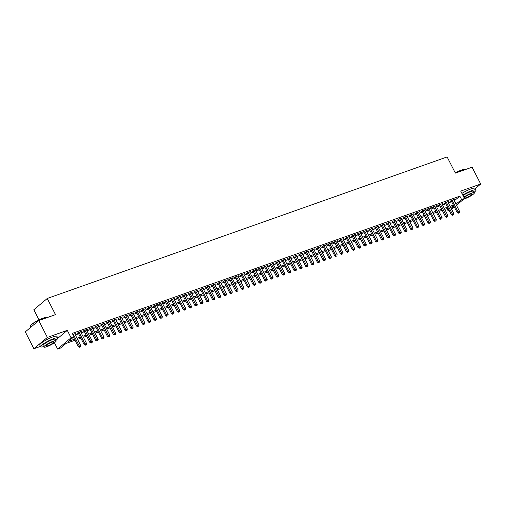 <?xml version="1.0" encoding="UTF-8"?>
<svg xmlns="http://www.w3.org/2000/svg" width="506" height="506" viewBox="0 0 506 506"><rect width="100%" height="100%" fill="white"/><g stroke="black" fill="none" stroke-linecap="round" stroke-linejoin="round"><path stroke-width="0.76" d="M75.027 340.247L65.995 343.447L60.537 348.027L57.621 349.058L71.08 337.761L73.996 336.724L68.538 341.31L74.49 339.203M54.408 342.745L57.621 349.058M57.785 338.343L67.304 330.348L47.343 337.413L38.76 320.564L25.3 331.866L33.883 348.716L40.474 346.382M38.987 319.906L33.82 309.767L47.273 298.464L447.121 156.942L455.362 173.109L472.117 167.182L480.7 184.026L460.738 191.091L464.514 198.504L456.456 205.272M449.202 210.464L448.139 210.838L449.018 210.098M446.994 208.592L448.139 210.838M47.343 337.413L33.883 348.716M475.254 188.599L480.7 184.026M74.92 334.112L75.761 333.403L72.832 334.441M80.745 332.05L81.592 331.341L78.095 332.581L77.184 333.346L78.202 332.986M86.577 329.988L87.418 329.279L83.92 330.519L83.009 331.285L84.034 330.918M92.402 327.926L93.249 327.218L89.752 328.457L88.841 329.216L89.859 328.856M98.234 325.864L99.075 325.156L95.577 326.389L94.673 327.154L95.691 326.794M104.059 323.802L104.906 323.094L101.409 324.327L100.498 325.092L101.516 324.732M109.891 321.734L110.732 321.025L107.234 322.265L106.33 323.03L107.348 322.67M115.716 319.672L116.563 318.963L113.066 320.203L112.155 320.968L113.173 320.608M121.548 317.61L122.389 316.901L118.891 318.141L117.987 318.9L119.005 318.54M127.379 315.548L128.22 314.84L124.723 316.079L123.812 316.838L124.83 316.478M133.204 313.486L134.046 312.778L130.548 314.011L129.644 314.776L130.662 314.416M139.036 311.418L139.877 310.716L136.38 311.949L135.469 312.714L136.487 312.354M144.861 309.356L145.703 308.647L142.205 309.887L141.3 310.652L142.319 310.292M150.693 307.294L151.534 306.585L148.037 307.825L147.126 308.59L148.144 308.23M156.518 305.232L157.36 304.523L153.868 305.763L152.957 306.522L153.976 306.162M162.35 303.17L163.191 302.461L159.694 303.701L158.783 304.46L159.807 304.1M168.175 301.108L169.017 300.4L165.525 301.633L164.614 302.398L165.633 302.038M174.007 299.04L174.848 298.338L171.351 299.571L170.44 300.336L171.464 299.976M179.832 296.978L180.68 296.269L177.182 297.509L176.271 298.274L177.29 297.914M185.664 294.916L186.505 294.207L183.008 295.447L182.097 296.212L183.121 295.852M191.489 292.854L192.337 292.145L188.839 293.385L187.928 294.144L188.947 293.784M197.321 290.792L198.162 290.083L194.665 291.323L193.754 292.082L194.778 291.722M203.146 288.73L203.994 288.022L200.496 289.255L199.585 290.02L200.604 289.66M208.978 286.662L209.819 285.96L206.321 287.193L205.411 287.958L206.435 287.598M214.803 284.6L215.651 283.891L212.153 285.131L211.242 285.896L212.261 285.536M220.635 282.538L221.476 281.829L217.978 283.069L217.074 283.834L218.092 283.474M226.46 280.476L227.308 279.767L223.81 281.007L222.899 281.766L223.918 281.406M232.292 278.414L233.133 277.705L229.635 278.945L228.731 279.704L229.749 279.344M238.117 276.352L238.965 275.643L235.467 276.877L234.556 277.642L235.575 277.282M243.949 274.284L244.79 273.575L241.292 274.815L240.388 275.58L241.406 275.22M249.774 272.222L250.622 271.513L247.124 272.753L246.213 273.518L247.232 273.158M255.606 270.16L256.447 269.451L252.949 270.691L252.045 271.456L253.063 271.096M261.438 268.098L262.279 267.389L258.781 268.629L257.87 269.388L258.889 269.028M267.263 266.036L268.104 265.327L264.606 266.567L263.702 267.326L264.72 266.966M273.095 263.974L273.936 263.265L270.438 264.499L269.527 265.264L270.546 264.904M278.92 261.906L279.761 261.197L276.27 262.437L275.359 263.202L276.377 262.842M284.751 259.844L285.593 259.135L282.095 260.375L281.184 261.14L282.209 260.78M290.577 257.782L291.418 257.073L287.927 258.313L287.016 259.078L288.034 258.711M296.408 255.72L297.25 255.011L293.752 256.251L292.841 257.01L293.866 256.65M302.234 253.658L303.081 252.949L299.584 254.183L298.673 254.948L299.691 254.588M308.065 251.596L308.907 250.887L305.409 252.121L304.498 252.886L305.523 252.526M313.891 249.528L314.738 248.819L311.241 250.059L310.33 250.824L311.348 250.464M319.722 247.466L320.564 246.757L317.066 247.997L316.155 248.762L317.18 248.402M325.548 245.404L326.395 244.695L322.898 245.935L321.987 246.7L323.005 246.333M331.379 243.342L332.221 242.633L328.723 243.873L327.812 244.632L328.837 244.271M337.205 241.28L338.052 240.571L334.555 241.805L333.644 242.57L334.662 242.21M343.036 239.218L343.878 238.509L340.38 239.743L339.469 240.508L340.494 240.148M348.862 237.15L349.709 236.441L346.212 237.681L345.301 238.446L346.319 238.086M354.693 235.088L355.535 234.379L352.037 235.619L351.132 236.384L352.151 236.024M360.519 233.026L361.366 232.317L357.868 233.557L356.958 234.322L357.976 233.955M366.35 230.964L367.192 230.255L363.694 231.495L362.789 232.254L363.808 231.893M372.176 228.902L373.023 228.193L369.525 229.427L368.615 230.192L369.633 229.832M378.007 226.84L378.849 226.131L375.351 227.365L374.446 228.13L375.465 227.77M383.839 224.772L384.68 224.063L381.182 225.303L380.272 226.068L381.29 225.708M389.664 222.71L390.505 222.001L387.008 223.241L386.103 224.006L387.122 223.646M395.496 220.648L396.337 219.939L392.839 221.179L391.929 221.944L392.947 221.577M401.321 218.586L402.162 217.877L398.665 219.117L397.76 219.876L398.779 219.515M407.153 216.524L407.994 215.815L404.496 217.049L403.586 217.814L404.61 217.453M412.978 214.462L413.819 213.753L410.328 214.987L409.417 215.752L410.436 215.392M418.81 212.393L419.651 211.685L416.153 212.925L415.243 213.69L416.267 213.33M424.635 210.332L425.476 209.623L421.985 210.863L421.074 211.628L422.093 211.268M430.467 208.27L431.308 207.561L427.81 208.801L426.9 209.56L427.924 209.199M436.292 206.208L437.14 205.499L433.642 206.739L432.731 207.498L433.75 207.137M442.124 204.146L442.965 203.437L439.467 204.671L438.557 205.436L439.581 205.075M447.949 202.084L448.797 201.375L445.299 202.609L444.388 203.374L445.406 203.014M454.192 200.831L459.884 196.164L72.276 333.359L73.996 336.724M75.331 334.928L78.607 333.77M81.162 332.866L84.432 331.708M86.988 330.804L90.264 329.646M92.819 328.736L96.089 327.578M98.645 326.674L101.921 325.516M104.476 324.612L107.746 323.454M110.302 322.55L113.578 321.392M116.133 320.488L119.403 319.33M121.959 318.426L125.235 317.268M127.79 316.358L131.06 315.2M133.622 314.296L136.892 313.138M139.447 312.234L142.717 311.076M145.279 310.172L148.549 309.014M151.104 308.11L154.374 306.952M156.936 306.048L160.206 304.884M162.761 303.979L166.031 302.822M168.593 301.918L171.863 300.76M174.418 299.856L177.688 298.698M180.25 297.794L183.52 296.636M186.075 295.732L189.345 294.574M191.907 293.67L195.177 292.506M197.732 291.601L201.008 290.444M203.564 289.54L206.834 288.382M209.389 287.478L212.665 286.32M215.221 285.416L218.491 284.258M221.046 283.354L224.322 282.196M226.878 281.292L230.148 280.128M232.703 279.223L235.979 278.066M238.535 277.161L241.805 276.004M244.36 275.1L247.636 273.942M250.192 273.038L253.462 271.88M256.023 270.976L259.293 269.818M261.849 268.914L265.119 267.75M267.68 266.845L270.95 265.688M273.506 264.783L276.776 263.626M279.337 262.722L282.607 261.564M285.163 260.66L288.433 259.502M290.994 258.598L294.264 257.44M296.82 256.529L300.09 255.372M302.651 254.467L305.921 253.31M308.477 252.405L311.747 251.248M314.308 250.343L317.578 249.186M320.134 248.282L323.41 247.124M325.965 246.22L329.235 245.062M331.791 244.151L335.067 242.994M337.622 242.089L340.892 240.932M343.447 240.027L346.724 238.87M349.279 237.965L352.549 236.808M355.104 235.904L358.381 234.746M360.936 233.842L364.206 232.684M366.761 231.773L370.038 230.616M372.593 229.711L375.863 228.554M378.425 227.649L381.695 226.492M384.25 225.587L387.52 224.43M390.082 223.525L393.352 222.368M395.907 221.464L399.177 220.306M401.739 219.395L405.009 218.238M407.564 217.333L410.834 216.176M413.396 215.271L416.666 214.114M419.221 213.209L422.491 212.052M425.053 211.147L428.323 209.99M430.878 209.086L434.148 207.928M436.71 207.017L439.98 205.86M442.535 204.955L445.805 203.798M448.367 202.893L451.637 201.736M453.781 200.015L454.622 199.307L451.124 200.547L450.213 201.312L451.238 200.952M67.304 330.348L71.08 337.761M459.884 196.164L461.598 199.535L464.514 198.504M38.76 320.564L55.515 314.637L47.273 298.464M451.131 208.327L453.597 206.258L450.618 207.308M448.057 208.219L444.787 209.376M442.231 210.281L438.961 211.438M436.4 212.343L433.13 213.5M430.574 214.405L427.304 215.562M424.743 216.467L421.473 217.624M418.917 218.529L415.641 219.686M413.086 220.597L409.816 221.755M407.26 222.659L403.984 223.816M401.429 224.721L398.159 225.878M395.603 226.783L392.327 227.94M389.772 228.845L386.502 230.002M383.946 230.907L380.67 232.064M378.115 232.975L374.845 234.133M372.289 235.037L369.013 236.194M366.458 237.099L363.188 238.256M360.626 239.161L357.356 240.318M354.801 241.223L351.531 242.38M348.969 243.285L345.699 244.442M343.144 245.353L339.874 246.511M337.312 247.415L334.042 248.572M331.487 249.477L328.217 250.634M325.655 251.539L322.385 252.696M319.83 253.601L316.56 254.758M313.998 255.663L310.728 256.827M308.173 257.731L304.903 258.889M302.341 259.793L299.071 260.951M296.516 261.855L293.24 263.012M290.684 263.917L287.414 265.074M284.859 265.979L281.583 267.136M279.027 268.041L275.757 269.205M273.202 270.109L269.926 271.267M267.37 272.171L264.1 273.329M261.545 274.233L258.269 275.39M255.713 276.295L252.443 277.452M249.888 278.357L246.612 279.514M244.056 280.419L240.786 281.583M238.225 282.487L234.955 283.645M232.399 284.549L229.129 285.707M226.568 286.611L223.298 287.769M220.742 288.673L217.472 289.83M214.911 290.735L211.641 291.892M209.086 292.797L205.815 293.961M203.254 294.865L199.984 296.023M197.429 296.927L194.159 298.085M191.597 298.989L188.327 300.147M185.772 301.051L182.502 302.208M179.94 303.113L176.67 304.27M174.115 305.181L170.845 306.339M168.283 307.243L165.013 308.401M162.458 309.305L159.181 310.463M156.626 311.367L153.356 312.525M150.801 313.429L147.524 314.587M144.969 315.491L141.699 316.648M139.144 317.559L135.867 318.717M133.312 319.621L130.042 320.779M127.487 321.683L124.21 322.841M121.655 323.745L118.385 324.903M115.83 325.807L112.553 326.965M109.998 327.869L106.728 329.026M104.166 329.937L100.896 331.095M98.341 331.999L95.071 333.157M92.509 334.061L89.239 335.219M86.684 336.123L83.414 337.281M80.852 338.185L77.582 339.343M454.344 207.049L451.637 209.32M455.912 204.203L461.598 199.535M77.051 338.299L80.321 337.141M82.876 336.231L86.146 335.073M88.708 334.169L91.978 333.011M94.533 332.107L97.81 330.949M100.365 330.045L103.635 328.887M106.19 327.983L109.467 326.825M112.022 325.921L115.292 324.763M117.847 323.853L121.124 322.695M123.679 321.791L126.949 320.633M129.504 319.729L132.781 318.571M135.336 317.667L138.606 316.509M141.161 315.605L144.438 314.447M146.993 313.543L150.263 312.379M152.825 311.475L156.095 310.317M158.65 309.413L161.92 308.255M164.482 307.351L167.752 306.193M170.307 305.289L173.577 304.131M176.139 303.227L179.409 302.069M181.964 301.165L185.234 300.001M187.796 299.097L191.066 297.939M193.621 297.035L196.891 295.877M199.453 294.973L202.723 293.815M205.278 292.911L208.548 291.753M211.11 290.849L214.38 289.691M216.935 288.787L220.211 287.623M222.766 286.719L226.037 285.561M228.592 284.657L231.868 283.499M234.423 282.595L237.694 281.437M240.249 280.533L243.525 279.375M246.08 278.471L249.35 277.313M251.906 276.409L255.182 275.245M257.737 274.341L261.007 273.183M263.563 272.279L266.839 271.121M269.394 270.217L272.664 269.059M275.226 268.155L278.496 266.997M281.051 266.093L284.321 264.935M286.883 264.024L290.153 262.867M292.708 261.963L295.978 260.805M298.54 259.901L301.81 258.743M304.365 257.839L307.635 256.681M310.197 255.777L313.467 254.619M316.022 253.715L319.292 252.557M321.854 251.646L325.124 250.489M327.679 249.584L330.949 248.427M333.511 247.523L336.781 246.365M339.336 245.461L342.606 244.303M345.168 243.399L348.438 242.241M350.993 241.337L354.27 240.179M356.825 239.268L360.095 238.111M362.65 237.206L365.927 236.049M368.482 235.145L371.752 233.987M374.307 233.083L377.584 231.925M380.139 231.021L383.409 229.863M385.964 228.959L389.24 227.801M391.796 226.89L395.066 225.733M397.621 224.828L400.897 223.671M403.453 222.766L406.723 221.609M409.284 220.705L412.554 219.547M415.11 218.643L418.38 217.485M420.941 216.581L424.211 215.423M426.767 214.512L430.037 213.355M432.598 212.45L435.868 211.293M438.424 210.388L441.694 209.231M444.255 208.327L447.525 207.169M450.081 206.265L453.351 205.107M454.426 200.749L456.146 204.12M451.061 200.604L457.209 212.672L458.12 211.913L452.143 200.186M458.733 212.862L459.315 212.653L458.733 212.862L458.12 211.913L459.575 211.394L453.604 199.668M457.209 212.672L458.366 213.165M459.315 212.653L459.575 211.394M455.242 172.875A9.367 1.638 -27 0 1 461.39 170.105A9.367 1.638 -27 0 1 465.039 169.383L465.337 169.478A9.601 1.676 153 0 0 461.605 170.212A9.601 1.676 153 0 0 455.324 173.046M474.109 192.28A9.601 1.676 153 0 0 475.975 190.022A9.601 1.676 153 0 0 471.971 190.56A9.601 1.676 153 0 0 462.769 195.088M475.975 190.022L475.121 188.34A9.601 1.676 153 0 0 471.111 188.877A9.601 1.676 153 0 0 461.915 193.4M463.028 195.588A6.913 1.208 -27 0 1 470.7 191.629A6.913 1.208 -27 0 1 473.584 191.243L474.375 192.792A6.913 1.208 153 0 0 471.484 193.184A6.913 1.208 153 0 0 463.819 197.138M463.913 199.01A6.913 1.208 153 0 0 464.938 198.681A6.913 1.208 153 0 0 471.453 195.493A6.913 1.208 153 0 0 474.375 192.792M470.321 194.159A4.453 0.778 153 0 0 466.127 196.214A4.453 0.778 153 0 0 464.242 197.954A4.453 0.778 153 0 0 466.102 197.701A4.453 0.778 153 0 0 470.302 195.651A4.453 0.778 153 0 0 472.18 193.906A4.453 0.778 153 0 0 470.321 194.159M30.297 326.079L30.398 325.782A9.367 1.638 -27 0 1 43.187 318.122A9.367 1.638 -27 0 1 46.83 317.407L47.134 317.496A9.601 1.676 153 0 0 43.396 318.236A9.601 1.676 153 0 0 30.297 326.079A9.601 1.676 153 0 0 30.297 326.414L30.746 327.293M55.907 340.298A9.601 1.676 153 0 0 57.773 338.046A9.601 1.676 153 0 0 53.769 338.584A9.601 1.676 153 0 0 44.724 343.011A9.601 1.676 153 0 0 40.663 346.762A9.601 1.676 153 0 0 43.586 346.578M57.773 338.046L56.912 336.357A9.601 1.676 153 0 0 52.909 336.901A9.601 1.676 153 0 0 43.864 341.322A9.601 1.676 153 0 0 39.81 345.079L40.663 346.762M43.851 347.091L43.061 345.541A6.913 1.208 -27 0 1 45.983 342.84A6.913 1.208 -27 0 1 52.491 339.652A6.913 1.208 -27 0 1 55.375 339.267L56.166 340.816A6.913 1.208 153 0 0 53.282 341.202A6.913 1.208 153 0 0 46.773 344.39A6.913 1.208 153 0 0 43.851 347.091A6.913 1.208 153 0 0 46.735 346.699A6.913 1.208 153 0 0 53.244 343.517A6.913 1.208 153 0 0 56.166 340.816M52.118 342.182A4.453 0.778 153 0 0 47.925 344.232A4.453 0.778 153 0 0 46.04 345.977A4.453 0.778 153 0 0 47.899 345.724A4.453 0.778 153 0 0 52.093 343.669A4.453 0.778 153 0 0 53.978 341.929A4.453 0.778 153 0 0 52.118 342.182M445.229 202.666L451.384 214.74L452.288 213.975L446.317 202.248M452.902 214.923L453.484 214.721L452.902 214.923L452.288 213.975L453.749 213.456L447.772 201.736M451.384 214.74L452.535 215.227M453.484 214.721L453.749 213.456M439.404 204.728L445.552 216.802L446.463 216.037L440.486 204.31M447.07 216.985L447.658 216.783L447.07 216.985L446.463 216.037L447.918 215.518L441.947 203.798M445.552 216.802L446.709 217.295M447.658 216.783L447.918 215.518M433.572 206.79L439.727 218.864L440.631 218.099L434.66 206.378M441.245 219.047L441.827 218.845L441.245 219.047L440.631 218.099L442.092 217.586L436.115 205.86M439.727 218.864L440.878 219.357M441.827 218.845L442.092 217.586M427.747 208.858L433.895 220.926L434.806 220.161L428.829 208.44M435.413 221.116L436.001 220.907L435.413 221.116L434.806 220.161L436.261 219.648L430.29 207.922M433.895 220.926L435.052 221.419M436.001 220.907L436.261 219.648M421.915 210.92L428.07 222.988L428.974 222.229L423.003 210.502M429.588 223.178L430.17 222.969L429.588 223.178L428.974 222.229L430.435 221.71L424.458 209.984M428.07 222.988L429.221 223.481M430.17 222.969L430.435 221.71M416.09 212.982L422.238 225.05L423.149 224.291L417.172 212.564M423.756 225.24L424.344 225.031L423.756 225.24L423.149 224.291L424.604 223.772L418.633 212.046M422.238 225.05L423.395 225.543M424.344 225.031L424.604 223.772M410.258 215.044L416.413 227.118L417.317 226.353L411.346 214.626M417.931 227.302L418.513 227.099L417.931 227.302L417.317 226.353L418.778 225.834L412.801 214.114M416.413 227.118L417.564 227.605M418.513 227.099L418.778 225.834M404.433 217.106L410.581 229.18L411.492 228.415L405.515 216.688M412.099 229.363L412.681 229.161L412.099 229.363L411.492 228.415L412.947 227.902L406.976 216.176M410.581 229.18L411.739 229.673M412.681 229.161L412.947 227.902M398.601 219.168L404.749 231.242L405.66 230.477L399.689 218.756M406.274 231.425L406.856 231.223L406.274 231.425L405.66 230.477L407.121 229.964L401.144 218.238M404.749 231.242L405.907 231.735M406.856 231.223L407.121 229.964M392.776 221.236L398.924 233.304L399.835 232.539L393.858 220.818M400.442 233.494L401.024 233.285L400.442 233.494L399.835 232.539L401.29 232.026L395.319 220.3M398.924 233.304L400.082 233.797M401.024 233.285L401.29 232.026M386.945 223.298L393.092 235.366L394.003 234.607L388.032 222.88M394.617 235.556L395.199 235.347L394.617 235.556L394.003 234.607L395.464 234.088L389.487 222.362M393.092 235.366L394.25 235.859M395.199 235.347L395.464 234.088M381.113 225.36L387.267 237.428L388.178 236.669L382.201 224.942M388.785 237.618L389.367 237.409L388.785 237.618L388.178 236.669L389.633 236.15L383.662 224.43M387.267 237.428L388.425 237.921M389.367 237.409L389.633 236.15M375.288 227.422L381.435 239.496L382.346 238.731L376.375 227.004M382.96 239.68L383.542 239.477L382.96 239.68L382.346 238.731L383.807 238.212L377.83 226.492M381.435 239.496L382.593 239.983M383.542 239.477L383.807 238.212M369.456 229.484L375.61 241.558L376.521 240.793L370.544 229.066M377.128 241.741L377.71 241.539L377.128 241.741L376.521 240.793L377.976 240.28L372.005 228.554M375.61 241.558L376.768 242.051M377.71 241.539L377.976 240.28M363.631 231.546L369.778 243.62L370.689 242.855L364.718 231.134M371.303 243.803L371.885 243.601L371.303 243.803L370.689 242.855L372.144 242.342L366.173 230.616M369.778 243.62L370.936 244.113M371.885 243.601L372.144 242.342M357.799 233.614L363.953 245.682L364.864 244.917L358.887 233.196M365.471 245.872L366.053 245.663L365.471 245.872L364.864 244.917L366.319 244.404L360.342 232.678M363.953 245.682L365.111 246.175M366.053 245.663L366.319 244.404M351.974 235.676L358.122 247.744L359.032 246.985L353.062 235.258M359.646 247.934L360.228 247.725L359.646 247.934L359.032 246.985L360.487 246.466L354.516 234.74M358.122 247.744L359.279 248.237M360.228 247.725L360.487 246.466M346.142 237.738L352.296 249.806L353.207 249.047L347.23 237.32M353.814 249.996L354.396 249.787L353.814 249.996L353.207 249.047L354.662 248.528L348.685 236.808M352.296 249.806L353.454 250.299M354.396 249.787L354.662 248.528M340.317 239.8L346.465 251.874L347.375 251.109L341.405 239.382M347.989 252.058L348.571 251.855L347.989 252.058L347.375 251.109L348.83 250.59L342.859 238.87M346.465 251.874L347.622 252.361M348.571 251.855L348.83 250.59M334.485 241.862L340.639 253.936L341.55 253.171L335.573 241.444M342.157 254.12L342.739 253.917L342.157 254.12L341.55 253.171L343.005 252.658L337.028 240.932M340.639 253.936L341.797 254.429M342.739 253.917L343.005 252.658M328.66 243.924L334.808 255.998L335.718 255.233L329.741 243.512M336.332 256.188L336.914 255.979L336.332 256.188L335.718 255.233L337.173 254.72L331.202 242.994M334.808 255.998L335.965 256.491M336.914 255.979L337.173 254.72M322.828 245.992L328.982 258.06L329.887 257.295L323.916 245.574M330.5 258.25L331.082 258.041L330.5 258.25L329.887 257.295L331.348 256.782L325.371 245.056M328.982 258.06L330.14 258.553M331.082 258.041L331.348 256.782M317.003 248.054L323.151 260.122L324.061 259.363L318.084 247.636M324.669 260.312L325.257 260.103L324.669 260.312L324.061 259.363L325.516 258.844L319.545 247.118M323.151 260.122L324.308 260.615M325.257 260.103L325.516 258.844M311.171 250.116L317.325 262.184L318.23 261.425L312.259 249.698M318.843 262.374L319.425 262.165L318.843 262.374L318.23 261.425L319.691 260.906L313.714 249.186M317.325 262.184L318.476 262.677M319.425 262.165L319.691 260.906M305.346 252.178L311.494 264.252L312.404 263.487L306.427 251.76M313.012 264.436L313.6 264.233L313.012 264.436L312.404 263.487L313.859 262.968L307.888 251.248M311.494 264.252L312.651 264.739M313.6 264.233L313.859 262.968M299.514 254.24L305.668 266.314L306.573 265.549L300.602 253.822M307.186 266.498L307.768 266.295L307.186 266.498L306.573 265.549L308.034 265.036L302.057 253.31M305.668 266.314L306.819 266.807M307.768 266.295L308.034 265.036M293.689 256.302L299.837 268.376L300.747 267.611L294.77 255.891M301.355 268.566L301.943 268.357L301.355 268.566L300.747 267.611L302.202 267.098L296.231 255.372M299.837 268.376L300.994 268.869M301.943 268.357L302.202 267.098M287.857 258.37L294.011 270.438L294.916 269.673L288.945 257.952M295.529 270.628L296.111 270.419L295.529 270.628L294.916 269.673L296.377 269.16L290.4 257.434M294.011 270.438L295.162 270.931M296.111 270.419L296.377 269.16M282.032 260.432L288.18 272.5L289.09 271.741L283.113 260.014M289.698 272.69L290.28 272.481L289.698 272.69L289.09 271.741L290.545 271.222L284.574 259.496M288.18 272.5L289.337 272.993M290.28 272.481L290.545 271.222M276.2 262.494L282.354 274.568L283.259 273.803L277.288 262.076M283.872 274.752L284.454 274.543L283.872 274.752L283.259 273.803L284.72 273.284L278.743 261.564M282.354 274.568L283.505 275.055M284.454 274.543L284.72 273.284M270.375 264.556L276.523 276.63L277.433 275.865L271.456 264.138M278.041 276.814L278.623 276.611L278.041 276.814L277.433 275.865L278.888 275.346L272.917 263.626M276.523 276.63L277.68 277.117M278.623 276.611L278.888 275.346M264.543 266.618L270.691 278.692L271.602 277.927L265.631 266.2M272.215 278.876L272.797 278.673L272.215 278.876L271.602 277.927L273.063 277.414L267.086 265.688M270.691 278.692L271.849 279.185M272.797 278.673L273.063 277.414M258.711 268.68L264.866 280.754L265.776 279.989L259.799 268.269M266.384 280.944L266.966 280.735L266.384 280.944L265.776 279.989L267.231 279.476L261.26 267.75M264.866 280.754L266.023 281.247M266.966 280.735L267.231 279.476M252.886 270.748L259.034 282.816L259.945 282.051L253.974 270.33M260.558 283.006L261.14 282.797L260.558 283.006L259.945 282.051L261.406 281.538L255.429 269.812M259.034 282.816L260.192 283.309M261.14 282.797L261.406 281.538M247.054 272.81L253.209 284.878L254.12 284.119L248.142 272.392M254.727 285.068L255.309 284.859L254.727 285.068L254.12 284.119L255.574 283.6L249.603 271.874M253.209 284.878L254.366 285.371M255.309 284.859L255.574 283.6M241.229 274.872L247.377 286.946L248.288 286.181L242.317 274.454M248.901 287.13L249.483 286.921L248.901 287.13L248.288 286.181L249.749 285.662L243.772 273.942M247.377 286.946L248.535 287.433M249.483 286.921L249.749 285.662M235.398 276.934L241.552 289.008L242.463 288.243L236.485 276.516M243.07 289.192L243.652 288.989L243.07 289.192L242.463 288.243L243.917 287.724L237.94 276.004M241.552 289.008L242.709 289.502M243.652 288.989L243.917 287.724M229.572 278.996L235.72 291.07L236.631 290.305L230.66 278.578M237.244 291.254L237.826 291.051L237.244 291.254L236.631 290.305L238.086 289.793L232.115 278.066M235.72 291.07L236.878 291.564M237.826 291.051L238.086 289.793M223.741 281.058L229.895 293.132L230.806 292.367L224.828 280.647M231.413 293.322L231.995 293.113L231.413 293.322L230.806 292.367L232.26 291.854L226.283 280.128M229.895 293.132L231.052 293.625M231.995 293.113L232.26 291.854M217.915 283.126L224.063 295.194L224.974 294.429L219.003 282.709M225.587 295.384L226.169 295.175L225.587 295.384L224.974 294.429L226.429 293.916L220.458 282.19M224.063 295.194L225.221 295.687M226.169 295.175L226.429 293.916M212.084 285.188L218.238 297.256L219.149 296.497L213.171 284.77M219.756 297.446L220.338 297.237L219.756 297.446L219.149 296.497L220.603 295.978L214.626 284.252M218.238 297.256L219.395 297.749M220.338 297.237L220.603 295.978M206.258 287.25L212.406 299.324L213.317 298.559L207.34 286.832M213.93 299.508L214.512 299.299L213.93 299.508L213.317 298.559L214.772 298.04L208.801 286.32M212.406 299.324L213.564 299.811M214.512 299.299L214.772 298.04M200.427 289.312L206.581 301.386L207.485 300.621L201.514 288.894M208.099 301.57L208.681 301.367L208.099 301.57L207.485 300.621L208.946 300.102L202.969 288.382M206.581 301.386L207.738 301.88M208.681 301.367L208.946 300.102M194.601 291.374L200.749 303.448L201.66 302.683L195.683 290.956M202.267 303.632L202.855 303.429L202.267 303.632L201.66 302.683L203.115 302.171L197.144 290.444M200.749 303.448L201.907 303.942M202.855 303.429L203.115 302.171M188.77 293.442L194.924 305.51L195.828 304.745L189.858 293.025M196.442 305.7L197.024 305.491L196.442 305.7L195.828 304.745L197.289 304.232L191.312 292.506M194.924 305.51L196.075 306.003M197.024 305.491L197.289 304.232M182.944 295.504L189.092 307.572L190.003 306.813L184.026 295.087M190.61 307.762L191.198 307.553L190.61 307.762L190.003 306.813L191.458 306.294L185.487 294.568M189.092 307.572L190.25 308.065M191.198 307.553L191.458 306.294M177.113 297.566L183.267 309.634L184.171 308.875L178.201 297.148M184.785 309.824L185.367 309.615L184.785 309.824L184.171 308.875L185.632 308.356L179.655 296.63M183.267 309.634L184.418 310.127M185.367 309.615L185.632 308.356M171.287 299.628L177.435 311.702L178.346 310.937L172.369 299.21M178.953 311.886L179.541 311.677L178.953 311.886L178.346 310.937L179.801 310.418L173.83 298.698M177.435 311.702L178.593 312.189M179.541 311.677L179.801 310.418M165.456 301.69L171.61 313.764L172.514 312.999L166.544 301.272M173.128 313.948L173.71 313.745L173.128 313.948L172.514 312.999L173.975 312.48L167.998 300.76M171.61 313.764L172.761 314.258M173.71 313.745L173.975 312.48M159.63 303.752L165.778 315.826L166.689 315.061L160.712 303.334M167.296 316.01L167.884 315.807L167.296 316.01L166.689 315.061L168.144 314.549L162.173 302.822M165.778 315.826L166.936 316.32M167.884 315.807L168.144 314.549M153.799 305.82L159.953 317.888L160.857 317.123L154.887 305.403M161.471 318.078L162.053 317.869L161.471 318.078L160.857 317.123L162.318 316.611L156.341 304.884M159.953 317.888L161.104 318.382M162.053 317.869L162.318 316.611M147.973 307.882L154.121 319.95L155.032 319.191L149.055 307.465M155.639 320.14L156.221 319.931L155.639 320.14L155.032 319.191L156.487 318.672L150.516 306.946M154.121 319.95L155.279 320.443M156.221 319.931L156.487 318.672M142.142 309.944L148.29 322.012L149.2 321.253L143.23 309.527M149.814 322.202L150.396 321.993L149.814 322.202L149.2 321.253L150.661 320.734L144.684 309.008M148.29 322.012L149.447 322.505M150.396 321.993L150.661 320.734M136.31 312.006L142.464 324.08L143.375 323.315L137.398 311.588M143.982 324.264L144.564 324.055L143.982 324.264L143.375 323.315L144.83 322.796L138.859 311.076M142.464 324.08L143.622 324.567M144.564 324.055L144.83 322.796M130.485 314.068L136.633 326.142L137.543 325.377L131.573 313.65M138.157 326.326L138.739 326.123L138.157 326.326L137.543 325.377L139.005 324.858L133.027 313.138M136.633 326.142L137.79 326.636M138.739 326.123L139.005 324.858M124.653 316.13L130.807 328.204L131.718 327.439L125.741 315.719M132.325 328.388L132.907 328.185L132.325 328.388L131.718 327.439L133.173 326.927L127.202 315.2M130.807 328.204L131.965 328.698M132.907 328.185L133.173 326.927M118.828 318.198L124.976 330.266L125.886 329.501L119.916 317.781M126.5 330.456L127.082 330.247L126.5 330.456L125.886 329.501L127.348 328.989L121.37 317.262M124.976 330.266L126.133 330.76M127.082 330.247L127.348 328.989M112.996 320.26L119.15 332.328L120.061 331.569L114.084 319.843M120.668 332.518L121.25 332.309L120.668 332.518L120.061 331.569L121.516 331.05L115.545 319.324M119.15 332.328L120.308 332.822M121.25 332.309L121.516 331.05M107.171 322.322L113.319 334.39L114.229 333.631L108.259 321.905M114.843 334.58L115.425 334.371L114.843 334.58L114.229 333.631L115.684 333.112L109.713 321.386M113.319 334.39L114.476 334.883M115.425 334.371L115.684 333.112M101.339 324.384L107.493 336.458L108.404 335.693L102.427 323.966M109.011 336.642L109.593 336.439L109.011 336.642L108.404 335.693L109.859 335.174L103.882 323.454M107.493 336.458L108.651 336.945M109.593 336.439L109.859 335.174M95.514 326.446L101.662 338.52L102.573 337.755L96.602 326.028M103.186 338.704L103.768 338.501L103.186 338.704L102.573 337.755L104.027 337.243L98.056 325.516M101.662 338.52L102.819 339.014M103.768 338.501L104.027 337.243M89.682 328.508L95.836 340.582L96.747 339.817L90.77 328.097M97.354 340.766L97.936 340.563L97.354 340.766L96.747 339.817L98.202 339.305L92.225 327.578M95.836 340.582L96.994 341.076M97.936 340.563L98.202 339.305M83.857 330.576L90.005 342.644L90.916 341.879L84.945 330.159M91.529 342.834L92.111 342.625L91.529 342.834L90.916 341.879L92.37 341.367L86.399 329.64M90.005 342.644L91.162 343.138M92.111 342.625L92.37 341.367M78.025 332.638L84.179 344.706L85.084 343.947L79.113 332.221M85.697 344.896L86.279 344.687L85.697 344.896L85.084 343.947L86.545 343.429L80.568 331.702M84.179 344.706L85.337 345.2M86.279 344.687L86.545 343.429M73.459 337.173L78.348 346.768L79.259 346.009L73.281 334.283M79.872 346.958L80.454 346.749L79.872 346.958L79.259 346.009L80.713 345.49L74.743 333.764M78.348 346.768L79.505 347.261M80.454 346.749L80.713 345.49"/></g></svg>
